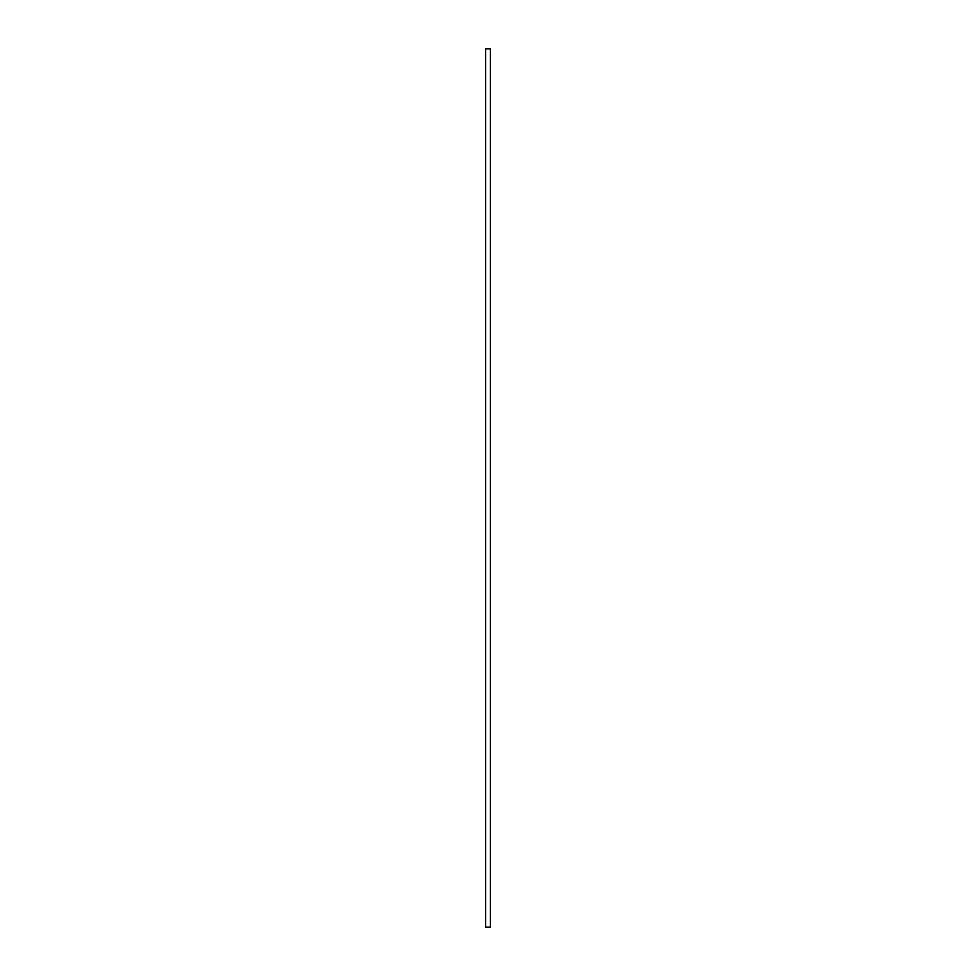 <?xml version="1.0" encoding="UTF-8"?>
<svg xmlns="http://www.w3.org/2000/svg" width="976" height="976" viewBox="0 0 976 976"><rect width="100%" height="100%" fill="white"/><g stroke="black" fill="none" stroke-linecap="round" stroke-linejoin="round"><path stroke-width="1.46" d="M490.403 48.8L490.403 927.2L485.597 927.2L485.597 48.8L490.403 48.8"/></g></svg>
